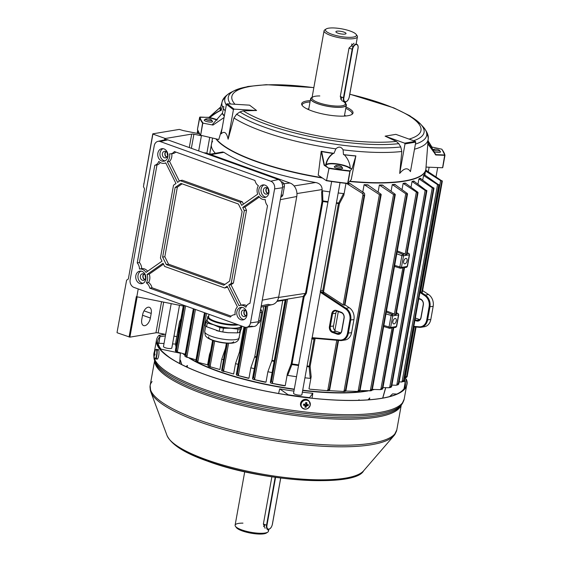 <?xml version="1.0" encoding="UTF-8"?>
<svg xmlns="http://www.w3.org/2000/svg" width="562" height="562" viewBox="0 0 562 562"><rect width="100%" height="100%" fill="white"/><g stroke="black" fill="none" stroke-linecap="round" stroke-linejoin="round"><path stroke-width="0.84" d="M344.007 32.125A5.142 1.264 10.2 0 0 338.795 31.107A5.142 1.264 10.2 0 0 335.893 31.718A5.142 1.264 10.2 0 0 337.91 33.144A5.142 1.264 10.2 0 0 343.122 34.156A5.142 1.264 10.2 0 0 346.023 33.544A5.142 1.264 10.2 0 0 344.007 32.125M312.086 97.367A18.16 4.454 10.2 0 0 310.617 98.729A18.16 4.454 10.2 0 0 317.734 103.738A18.16 4.454 10.2 0 0 336.125 107.321A18.16 4.454 10.2 0 0 346.361 105.157A18.16 4.454 10.2 0 0 345.454 103.373M331.636 34.191A15.736 3.857 10.2 0 0 349.311 37.345A15.736 3.857 10.2 0 0 356.118 34.366A15.736 3.857 10.2 0 0 350.281 31.079A15.736 3.857 10.2 0 0 326.143 28.978A15.736 3.857 10.2 0 0 331.636 34.191M325.637 29.442A16.951 4.159 10.2 0 0 324.801 29.849A16.951 4.159 10.2 0 0 324.07 30.784A16.951 4.159 10.2 0 0 330.716 35.462A16.951 4.159 10.2 0 0 347.878 38.806A16.951 4.159 10.2 0 0 357.432 36.79A16.951 4.159 10.2 0 0 357.074 35.659A16.951 4.159 10.2 0 0 356.427 34.984M354.018 43.239L349.009 48.1L340.277 96.615L342.019 100.879M436.906 152.33A4.236 1.04 10.2 0 0 440.489 151.937A4.236 1.04 -169.8 0 1 438.234 152.45A4.236 1.04 -169.8 0 1 434.047 151.691A4.236 1.04 10.2 0 0 436.906 152.33M208.98 122.003A4.236 1.04 10.2 0 0 212.562 121.61A4.236 1.04 -169.8 0 1 210.174 122.116A4.236 1.04 -169.8 0 1 205.882 121.28A4.236 1.04 -169.8 0 1 204.224 120.106A4.236 1.04 10.2 0 0 208.98 122.003M326.824 180.557A124.701 30.573 10.2 0 0 337.319 182.074A124.701 30.573 10.2 0 0 347.695 183.338L347.892 183.577A124.399 30.496 -169.8 0 1 337.228 182.278A124.399 30.496 -169.8 0 1 326.431 180.718L318.218 175.182L321.197 151.283A105.199 25.796 10.2 0 0 333.976 153.335L335.858 148.867C338.675 146.246 341.085 146.57 343.094 149.829L343.473 154.599A105.199 25.796 10.2 0 0 355.865 155.899L352.023 168.656L349.873 171.206A124.701 30.573 -169.8 0 1 339.504 169.942A124.701 30.573 -169.8 0 1 329.002 168.431L326.494 180.732L329.044 168.066A124.399 30.496 10.2 0 0 350.175 170.869M324.302 164.968L324.253 165.326L324.302 164.968A115.013 28.198 10.2 0 0 326.044 165.256L326.072 164.806L325.714 165.073C326.571 160.282 328.939 156.391 332.83 153.405L333.421 153.328C329.43 156.208 326.986 160.037 326.072 164.806A12.715 3.119 -169.8 0 1 336.771 163.816A12.715 3.119 -169.8 0 1 350.252 168.115L349.993 168.445A115.013 28.198 10.2 0 0 352.023 168.656M339.055 168.677A4.236 1.04 10.2 0 0 342.644 168.284A4.236 1.04 -169.8 0 1 341.808 168.726A4.236 1.04 -169.8 0 1 337.06 168.284A4.236 1.04 -169.8 0 1 334.299 166.781A4.236 1.04 10.2 0 0 339.055 168.677M346.023 107.04A26.091 6.4 -169.8 0 1 352.578 113.84A26.091 6.4 -169.8 0 1 330.934 115.386A26.091 6.4 -169.8 0 1 301.766 104.694A26.091 6.4 -169.8 0 1 310.273 100.612M352.051 114.304A25.423 6.231 10.2 0 0 352.156 113.953A25.423 6.231 10.2 0 0 345.785 108.375M256.588 110.503L243.206 110.847L239.897 111.95L236.637 114.212L233.954 117.992L228.123 139.186C226.669 132.534 224.329 130.756 221.119 133.84L226.43 104.328L227.083 103.78L234.087 109.126L256.588 110.503L249.584 105.164L227.083 103.78M345.925 115.969A25.423 6.231 10.2 0 0 344.534 115.308M216.265 138.962A107.749 26.421 10.2 0 0 321.836 177.627M221.049 110.672A12.715 3.119 10.2 0 0 220.704 110.475C217.522 111.929 213.876 114.325 209.767 117.648L209.205 117.662C213.384 114.346 217.122 111.922 220.409 110.384A105.726 25.922 -169.8 0 1 220.086 107.504L220.634 107.377A105.199 25.796 10.2 0 0 221.049 110.672L222.426 106.534L223.859 106.689L222.39 113.299A105.199 25.796 10.2 0 0 224.371 115.779M199.903 117.058L197.452 129.429A124.701 30.573 10.2 0 0 200.402 135.203L218.773 139.502L222.095 128.431M415.395 141.371L415.768 142.116L410.457 171.628C407.752 167.364 404.169 167.961 399.701 173.426L401.809 151.494L400.783 146.97L398.774 143.661L396.336 141.406L385.103 136.152L404.64 143.162L415.395 141.371L395.859 134.36L385.103 136.152M428.04 141.174A105.726 25.922 -169.8 0 1 428.328 143.942L435.578 154.529L427.822 143.879L426.031 167.083L442.575 167.764L444.725 154.986L442.786 167.455M427.822 143.879A105.199 25.796 10.2 0 0 427.851 143.619A105.199 25.796 10.2 0 0 427.612 141.252M350.147 170.918L347.871 183.577L351.229 179.58L355.865 155.899M349.824 181.252A107.749 26.421 10.2 0 0 425.891 168.895L426.319 163.359M415.409 144.111A102.558 25.142 10.2 0 0 423.144 126.879C427.106 131.649 428.792 135.695 428.202 139.032A104.736 25.676 -169.8 0 0 427.654 135.702L426.691 133.215M427.998 143.886L428.118 143.886A105.494 25.866 10.2 0 0 427.998 141.694M428.068 140.746L432.241 147.588A12.406 3.042 10.2 0 0 431.623 147.546M435.044 153.819L428.005 141.069M224.308 116.109A105.635 25.901 10.2 0 1 222.123 113.475A12.715 3.119 10.2 0 0 222.39 113.299M222.123 113.475L212.471 124.455A115.013 28.198 10.2 0 0 212.998 125.059L202.587 123.071A124.701 30.573 -169.8 0 1 199.636 117.296L197.452 129.429M212.836 124.272L212.471 124.455A12.406 3.042 10.2 0 0 212.548 124.462M224.055 117.535L212.998 125.059M220.409 110.384L220.697 110.475A105.494 25.866 10.2 0 1 220.339 107.37L209.155 117.332A114.929 28.177 10.2 0 0 209.205 117.662L209.682 118.006L209.767 117.648A12.715 3.119 -169.8 0 1 217.283 119.818M431.869 147.019L441.83 149.19M435.452 154.768L435.859 154.986L435.578 154.529A114.929 28.177 10.2 0 0 435.543 154.178L427.984 141.034M355.774 156.004A105.635 25.901 10.2 0 1 344.351 154.817A12.715 3.119 10.2 0 0 343.473 154.599M324.063 164.975L321.197 151.283M321.281 151.34L321.359 151.389A105.494 25.866 10.2 0 0 333.428 153.328L333.421 153.328M333.976 153.335A12.715 3.119 10.2 0 0 333.428 153.328M344.351 154.817C347.913 158.737 349.88 163.17 350.252 168.115M332.83 153.405A105.726 25.922 -169.8 0 1 321.654 151.6L324.365 164.856M310.034 101.947A25.423 6.231 10.2 0 0 302.117 104.954A25.423 6.231 10.2 0 0 302.089 105.312M308.791 108.873A25.423 6.231 10.2 0 0 307.252 109.014M435.023 154.051L435.754 154.318L435.03 154.037M208.959 117.732A115.154 28.233 -169.8 0 1 208.931 117.437L220.128 107.461M203.001 122.909A124.399 30.496 10.2 0 1 199.988 117.058L208.853 117.437M202.587 123.071L200.592 135.561L202.875 122.902M399.701 173.426L405.012 143.914L404.64 143.162M415.768 142.116L405.012 143.914M234.087 109.126L233.434 109.667L226.43 104.328M228.123 139.186L233.434 109.667M331.65 181.512L293.561 393.203A4.236 1.04 10.2 0 0 293.596 393.4A4.236 1.04 10.2 0 0 297.93 395.037A4.236 1.04 10.2 0 0 301.899 394.7A4.236 1.04 10.2 0 0 301.864 394.503M171.199 303.635L163.479 346.529A4.236 1.04 10.2 0 0 163.521 346.726A4.236 1.04 10.2 0 0 167.855 348.363A4.236 1.04 10.2 0 0 171.824 348.026A4.236 1.04 10.2 0 0 171.789 347.829M405.42 381.879L404.219 388.574L405.188 381.647A125.607 30.798 10.2 0 0 404.331 379.125M176.025 346.902A107.574 26.372 -169.8 0 1 175.66 344.07L172.562 343.923M176.278 345.482A107.749 26.421 -169.8 0 1 175.794 342.279A107.749 26.421 -169.8 0 1 175.906 341.485M179.657 363.502L180.346 353.238A107.574 26.372 -169.8 0 1 180.016 352.908M179.784 363.565L180.402 360.144L181.779 364.59M185.959 366.635L187.406 365.49L187.251 367.232M293.94 391.11A107.574 26.372 -169.8 0 1 279.7 388.883L278.597 393.519M312.022 398.226L312.837 393.295A107.574 26.372 -169.8 0 1 302.356 392.199M358.823 400.32L358.985 399.73L359.357 400.306M368.054 399.849L369.74 397.938L369.417 399.744M385.637 387.654L382.68 398.072M374.447 389.473A107.749 26.421 -169.8 0 1 372.227 390.049M368.37 390.864A107.749 26.421 -169.8 0 1 302.658 390.506M294.242 389.424A107.749 26.421 -169.8 0 1 188.881 357.91M184.989 355.275A107.749 26.421 -169.8 0 1 182.889 353.638M160.599 349.69L160.662 349.332A125.916 30.868 -169.8 0 1 157.711 343.565L158.041 343.234A125.607 30.798 10.2 0 0 161.076 349.164L180.346 353.238M164.027 343.522L158.041 343.234M161.076 349.164L160.809 349.95M288.439 395.177L288.151 394.763A125.607 30.798 10.2 0 0 309.599 397.615L312.837 393.295M279.7 388.883L288.151 394.763M389.684 396.519L392.627 393.864L396.758 394.06M403.094 381.549L405.188 381.647M358.985 399.73L358.879 400.32M187.406 365.49L187.104 367.162M165.404 335.858L160.072 336.75A1.208 0.969 -99.5 0 0 159.327 335.254L158.976 335.338A127.124 31.17 10.2 0 0 158.891 335.423A127.124 31.17 10.2 0 0 156.503 339.933A127.124 31.17 10.2 0 0 206.331 375.016A127.124 31.17 10.2 0 0 335.057 400.074A127.124 31.17 10.2 0 0 406.733 384.956A127.124 31.17 10.2 0 0 405.054 377.938M158.695 343.263L159.854 336.835A1.208 1.159 -137 0 0 158.891 335.423A2.424 0.597 10.2 0 1 159.327 335.254L165.031 334.299M304.653 405.083L304.864 405.539A1.222 1.145 143.5 0 1 304.843 405.483A7.847 1.925 10.2 0 1 303.473 405.244A7.784 1.56 -76.8 0 1 303.691 404.057A7.847 1.925 -169.8 0 0 305.054 404.289A1.222 1.145 143.5 0 1 305.538 403.93A7.847 1.911 96.6 0 0 305.707 402.554A7.784 1.553 3.6 0 1 306.318 402.624A7.784 1.553 3.6 0 1 306.908 402.694L306.142 403.53L306.74 404.071A1.222 1.145 143.5 0 1 307.084 404.521A7.847 1.925 -169.8 0 0 308.32 404.591A7.784 4.953 88.1 0 1 308.102 405.778L306.079 404.928A1.033 0.969 143.5 0 0 305.63 403.263M304.864 409.052A4.665 4.377 143.5 0 0 310.161 405.118A4.665 4.377 143.5 0 0 306.466 400.151A4.665 4.377 143.5 0 0 301.169 404.085A4.665 4.377 143.5 0 0 304.864 409.052M309.283 401.373A4.84 4.545 143.5 0 0 300.544 403.453A4.84 4.545 143.5 0 0 301.52 407.12M306.142 403.53L306.74 404.071A7.847 1.911 -83.4 0 0 306.908 402.694M304.864 405.539A1.222 1.145 143.5 0 0 305.18 405.933A7.847 1.911 96.6 0 1 304.885 407.141A7.784 4.967 -161.4 0 0 305.489 407.225A7.784 4.967 -161.4 0 0 306.086 407.281A7.847 1.911 -83.4 0 0 306.381 406.073A1.222 1.145 143.5 0 0 306.866 405.715A7.847 1.925 10.2 0 0 308.102 405.778M306.381 406.073L305.854 405.09L306.086 407.281M304.393 404.183A1.033 0.969 143.5 0 0 304.499 404.745L304.843 405.483L304.499 404.745A1.033 0.969 143.5 0 0 304.653 404.956L305.18 405.933M306.206 403.172L305.651 403.109M306.438 404.97L306.606 404.043M304.653 404.956A1.033 0.969 143.5 0 0 306.079 404.928L306.866 405.715M304.857 405.335L305.791 405.448M304.499 404.745L303.473 405.244M307.084 404.521L306.297 403.734M304.239 404.162L304.147 404.703M405.897 378.879A4.665 1.138 96.6 0 1 406.193 379.062A4.665 1.138 96.6 0 1 406.277 379.202L406.277 379.202A4.665 1.138 96.6 0 1 406.642 381.703M406.916 381.338A7.784 2.557 -17 0 1 407.021 381.521A7.847 7.362 -36.5 0 1 407.085 382.848L407.099 383.368A7.847 1.925 -169.8 0 1 407.12 383.572A7.847 1.925 -169.8 0 1 407.078 383.713A7.784 7.383 -129.1 0 1 406.867 384.907A7.847 1.925 10.2 0 0 406.888 384.837A7.847 1.925 10.2 0 0 406.881 384.563M154.557 358.113A4.665 1.138 -83.4 0 0 154.669 358.387A4.665 1.138 -83.4 0 0 154.754 358.528A4.665 1.138 -83.4 0 0 156.517 355.374A4.665 1.138 -83.4 0 0 156.355 349.62A4.665 1.138 -83.4 0 0 155.667 349.676A4.665 1.138 -83.4 0 0 154.866 351.559M153.826 354.018A7.847 1.925 10.2 0 0 153.847 354.222L153.862 354.741A7.847 7.362 143.5 0 0 153.925 356.069A7.784 2.557 163 0 0 154.03 356.252A7.784 2.557 163 0 0 154.185 356.413A7.847 7.362 -36.5 0 1 154.121 355.093L154.283 354.805A7.847 1.925 10.2 0 0 154.852 355.212A7.784 5.683 115.9 0 1 155.07 354.025A7.847 1.925 -169.8 0 1 154.494 353.61L154.48 353.084A7.847 7.362 -36.5 0 1 155.007 351.833A7.784 0.857 36 0 1 154.859 351.643A7.784 0.857 36 0 1 154.754 351.482A7.847 7.362 143.5 0 0 154.227 352.739L154.065 353.027A7.847 1.925 -169.8 0 1 154.058 352.753A7.847 1.925 -169.8 0 1 154.079 352.683A7.784 7.383 50.9 0 0 153.869 353.877A7.847 1.925 10.2 0 0 153.826 354.018A7.868 7.868 0 0 0 154.669 358.387L155.344 358.921A4.84 1.18 -83.4 0 0 156.889 355.458A4.84 1.18 -83.4 0 0 156.447 349.304A4.84 1.18 -83.4 0 0 156.11 349.445M156.44 357.299A4.84 1.18 -83.4 0 0 157.142 359.132A4.84 1.18 -83.4 0 0 158.695 355.669A4.84 1.18 -83.4 0 0 158.252 349.508A4.84 1.18 -83.4 0 0 157.149 351.131M154.915 354.777L153.862 354.741M154.227 352.739L154.578 352.81M153.847 354.222L154.993 354.376M153.869 353.877L155.035 354.151M154.48 353.084L154.065 353.027M154.901 354.861L154.283 354.805M434.735 150.328A3.028 0.745 10.2 0 0 438.135 150.939A3.028 0.745 10.2 0 0 439.442 150.363A3.028 0.745 10.2 0 0 438.318 149.731A3.028 0.745 10.2 0 0 433.681 149.33A3.028 0.745 10.2 0 0 434.735 150.328M439.062 150.855A4.236 1.04 -169.8 0 1 440.404 151.656A4.236 1.04 -169.8 0 1 440.489 151.937L440.489 151.937M433.035 149.984A4.236 1.04 -169.8 0 1 433.864 149.921M395.929 394.426L395.999 394.025M210.392 119.404A3.028 0.745 10.2 0 0 205.748 118.996A3.028 0.745 10.2 0 0 206.809 120.001A3.028 0.745 10.2 0 0 210.209 120.605A3.028 0.745 10.2 0 0 211.516 120.036A3.028 0.745 10.2 0 0 210.392 119.404M204.224 120.106L204.224 120.106A4.236 1.04 -169.8 0 1 204.406 119.875A4.236 1.04 -169.8 0 1 205.938 119.594M211.136 120.528A4.236 1.04 -169.8 0 1 212.471 121.329A4.236 1.04 -169.8 0 1 212.562 121.61M336.294 165.523A3.028 0.745 10.2 0 0 335.83 165.671A3.028 0.745 10.2 0 0 337.319 166.816A3.028 0.745 10.2 0 0 341.064 167.23A3.028 0.745 10.2 0 0 341.591 166.71A3.028 0.745 10.2 0 0 339.322 165.748A3.028 0.745 10.2 0 0 336.294 165.523M334.299 166.781L334.299 166.781A4.236 1.04 -169.8 0 1 334.481 166.549A4.236 1.04 -169.8 0 1 335.135 166.338M341.218 167.202A4.236 1.04 -169.8 0 1 342.553 167.996A4.236 1.04 -169.8 0 1 342.644 168.284M266.901 532.558A15.736 3.857 -169.8 0 1 266.395 533.022A15.736 3.857 -169.8 0 1 242.264 530.921A15.736 3.857 -169.8 0 1 236.419 527.634A15.736 3.857 -169.8 0 1 236.11 527.016M266.824 528.912A16.951 4.159 -169.8 0 1 268.474 531.216A16.951 4.159 -169.8 0 1 267.744 532.151A16.951 4.159 -169.8 0 1 241.751 529.889A16.951 4.159 -169.8 0 1 235.464 526.341A16.951 4.159 -169.8 0 1 235.106 525.21A16.951 4.159 -169.8 0 1 242.967 523.145M271.868 476.843L263.374 524.037L265.116 528.301M396.252 320.909A2.845 1.56 109.7 0 0 395.529 318.513A2.845 1.56 109.7 0 0 392.88 321.471A2.845 1.56 109.7 0 0 393.604 323.867A2.845 1.56 109.7 0 0 396.252 320.909M407.064 260.838A2.845 1.56 109.7 0 0 406.333 258.443A2.845 1.56 109.7 0 0 403.692 261.4A2.845 1.56 109.7 0 0 404.415 263.796A2.845 1.56 109.7 0 0 407.064 260.838M208.558 366.368L208.123 366.017L208.628 364.576L209.148 364.759L210.546 367.077L208.558 366.368L208.045 365.588L212.591 340.354M425.778 169.689A107.749 26.421 -169.8 0 1 425.757 169.829A107.749 26.421 -169.8 0 1 349.599 181.526M322.419 178.013A107.749 26.421 -169.8 0 1 255.893 161.413A107.749 26.421 -169.8 0 1 215.941 138.891M373.948 389.459A107.447 26.344 -169.8 0 1 372.276 389.895M367.773 390.843A107.447 26.344 -169.8 0 1 302.672 390.428M294.256 389.347A107.447 26.344 -169.8 0 1 218.295 371.334A107.447 26.344 -169.8 0 1 189.331 358.036M189.823 358.17A107.749 26.421 10.2 0 0 218.168 371.082A107.749 26.421 10.2 0 0 294.291 389.136M302.707 390.218A107.749 26.421 10.2 0 0 367.042 390.822M372.304 389.754A107.749 26.421 10.2 0 0 373.526 389.445M315.156 338.415L310.119 366.41L311.165 376.765L308.995 388.855L309.936 389.185A108.663 26.639 10.2 0 0 313.238 389.501A108.663 26.639 10.2 0 0 313.807 389.557M311.165 376.765L310.294 378.395L309.1 366.824L314.046 339.019L311.91 339.083M221.386 152.78L222.622 152L223.95 152.323A107.749 26.421 10.2 0 0 254.909 166.9A107.749 26.421 10.2 0 0 315.612 182.517C319.778 183.289 321.956 185.636 322.145 189.563L321.64 192.387L322.525 190.806L322.883 201.498L306.374 293.231L304.126 296.813L291.917 364.541L287.688 375.388A107.749 26.421 10.2 0 0 296.525 376.716M304.941 377.797A107.749 26.421 10.2 0 0 310.294 378.395M287.688 375.388L287.407 373.604L285.229 385.694L270.905 383.136L270.35 382.315L285.145 300.094M282.777 300.466L272.001 360.333L267.877 371.742A107.749 26.421 10.2 0 0 272.099 372.599M267.877 371.742L266.009 382.139L253.055 379.329L252.528 378.521L265.552 306.135M263.782 306.536L254.804 356.441L250.828 367.822A107.749 26.421 10.2 0 0 254.298 368.679M250.828 367.822L248.959 378.219L236.848 375.247L236.328 374.454L244.835 327.168M243.978 326.873L239.412 352.248L235.52 363.614A107.749 26.421 10.2 0 0 238.14 364.387M235.52 363.614L233.652 374.011L221.611 370.562L226.388 343.185M225.453 348.391L221.758 359.146A107.749 26.421 10.2 0 0 223.409 359.722M221.758 359.146L219.89 369.543L210.062 366.712L214.684 341.057M322.525 190.806A107.749 26.421 10.2 0 0 329.782 191.881M338.198 192.97A107.749 26.421 10.2 0 0 343.551 193.567L343.818 195.316L339.385 203.746L323.501 292.001L343.157 304.878L344.738 305.166L364.415 195.836L364.014 195.99L362.364 193.398L363.909 192.815L350.077 183.626A107.749 26.421 10.2 0 1 348.011 183.43M345.967 183.374L343.818 195.316M362.792 192.042L364.12 184.645A107.749 26.421 10.2 0 0 367.625 184.807L380.917 194.094L380.614 194.859L379.399 194.585L364.12 184.645M378.093 192.056L379.357 185.024A107.749 26.421 10.2 0 0 382.279 184.989L395.009 194.101L394.721 194.824L393.519 194.508L379.357 185.024M391.082 191.199L392.276 184.568A107.749 26.421 -169.8 0 0 394.728 184.378L407.246 193.433L406.965 194.115L405.764 193.764L392.276 184.568M402.034 189.556L403.144 183.374A107.749 26.421 -169.8 0 0 405.181 183.036L417.756 192.155L417.482 192.787L403.144 183.374M411.033 187.139L412.044 181.484A107.749 26.421 -169.8 0 0 413.667 180.992L426.713 190.813L425.139 190.448L412.044 181.484M418.009 183.936L418.922 178.871A107.749 26.421 -169.8 0 0 420.109 178.217L433.829 188.291L432.269 187.877L418.922 178.871M422.764 179.868L423.558 175.463A107.749 26.421 10.2 0 0 424.233 174.606L439.077 185.095L437.531 184.638L423.558 175.463M424.802 174.817L425.483 171.031A107.749 26.421 10.2 0 0 425.49 170.827M425.153 171.635L424.591 174.74M206.563 313.448L197.824 362.026L198.302 362.399L195.892 361.247L196.398 359.842L198.302 362.399L207.61 364.829L209.486 354.432A107.749 26.421 10.2 0 0 210.019 354.657M164.54 139.875L164.814 138.343L152.899 134.065L143.436 186.626L152.78 133.833L179.306 129.4L182.488 130.356A2.424 0.597 -169.8 0 0 183.633 130.665L199.292 133.791M117.029 332.528L126.605 280.199L117.029 332.528M143.436 186.626L144.56 188.874L128.347 278.977L126.605 280.199M137.149 296.841L129.899 337.144L117.149 332.76M129.063 337.038L136.334 296.603L136.812 296.771L138.224 288.931M386.473 310.99L394.166 314.01L395.423 315.408L392.712 315.893L390.632 327.449L393.33 327.035L391.897 327.99L390.246 328.187M372.36 389.41L380.024 389.628L382.392 387.815L382.778 387.752L382.813 388.475L382.301 389.192L380.024 389.628L380.839 389.438L392.044 327.976L389.902 328.334A1.208 0.969 80.5 0 1 389.522 328.306A1.25 0.688 -70.3 0 1 389.333 328.299A1.25 0.688 -70.3 0 1 389.002 327.239L391.075 315.682A1.25 0.688 -70.3 0 1 392.03 314.369L394.166 314.01M397.278 250.926L404.97 253.94L406.228 255.338L403.523 255.822L401.444 267.379L404.134 266.964L402.701 267.919L401.05 268.116M382.301 389.192L381.521 389.382M401.465 267.414A1.208 0.969 80.5 0 1 400.706 268.264L402.856 267.905L394.391 314.137M417.756 192.155L406.614 255.267L409.305 254.86L407.232 266.409L404.521 266.901L404.162 267.674L395.81 315.338L398.5 314.931L396.421 326.48L393.716 326.972L393.358 327.744L382.778 387.752M395.81 315.338L396.027 314.109M406.614 255.267L406.839 254.038M418.852 298.422L420.362 298.97A4.84 3.871 80.5 0 1 423.348 304.955L421.057 317.663A4.84 3.871 80.5 0 1 416.414 320.916L414.904 320.375M413.829 326.346L419.14 326.803A9.687 7.749 -99.5 0 0 426.741 319.918L429.101 306.803A9.687 7.749 -99.5 0 0 424.746 295.64L419.926 292.458M420.067 291.65L425.315 295.05A10.292 8.226 80.5 0 1 429.937 306.915L427.577 320.031A10.292 8.226 80.5 0 1 421.17 327.274A10.292 8.226 80.5 0 1 419.505 327.344L413.744 326.817M414.306 326.88L405.125 377.896L404.24 378.086L405.125 377.896L406.712 376.126L407.106 375.978L407.148 376.645L416.077 327.049M425.715 170.047L442.168 181.126L440.622 180.627L425.539 171.052M415.915 327.035L407.106 375.978L406.642 377.32L405.581 377.58M406.642 377.32L405.785 377.502M442.02 180.711L422.174 292.233L422.048 291.706L422.174 292.233L420.727 292.029M363.909 192.815L364.598 193.567L364.415 195.836M346.606 183.444L362.364 193.398M189.282 147.56L191.705 134.1L165.65 138.456L165.425 139.671M191.705 134.1A2.424 0.597 -169.8 0 1 193.904 134.234L191.368 148.312M212.584 141.336A107.749 26.421 10.2 0 0 211.776 142.839L210.954 146.984M210.04 154.241L209.907 152.794L212.541 138.161M209.907 152.794L211.319 145.425A107.749 26.421 10.2 0 0 211.347 145.895A107.749 26.421 10.2 0 0 215.387 153.293M211.41 146.359L211.347 145.895M176.777 336.645L175.934 341.338A107.749 26.421 10.2 0 0 176.335 345.194M183.479 353.793A107.749 26.421 10.2 0 0 185.038 354.98M179.587 327.112L178.063 330.252A107.749 26.421 10.2 0 0 178.568 332.774M178.063 330.252L179.496 321.822L176.826 336.652L173.974 336.083M179.018 324.457L178.885 325.236M248.369 378.303A108.663 26.639 10.2 0 1 245.039 377.446L237.958 375.542M238.906 375.802L236.398 374.889L236.925 373.386L237.445 373.526L238.864 375.788M222.053 370.913L221.611 370.562L222.123 369.094L222.643 369.255L224.048 371.545L223.571 371.18L228.586 343.27M252.591 378.964L253.125 377.425L253.652 377.545L255.092 379.793M175.899 351.376L175.435 351.018L175.927 349.662L177.838 352.346L175.358 350.604L183.528 305.187M185.411 356.61L184.961 356.259L185.46 354.875L185.966 355.1L187.364 357.488L185.411 356.61L184.884 355.837L193.363 308.714M195.45 309.458L186.872 357.116L196.286 359.954M210.687 350.948L209.486 354.432M196.335 361.598L195.822 360.825L204.477 312.704M287.407 373.604L291.179 363.895L303.318 296.441L287.533 299.096L285.299 300.059L270.617 381.682M270.42 382.771L270.954 381.191L271.474 381.282L272.942 383.509M285.566 299.982L270.954 381.191M265.369 382.23A108.663 26.639 10.2 0 1 261.597 381.429L253.055 379.329M185.608 305.932L177.332 351.96L185.179 354.222M284.512 385.799A108.663 26.639 10.2 0 1 280.354 385.096L270.905 383.136M391.911 385.103L395.957 385.244L396.793 385.047L398.353 383.361L398.746 383.256L398.788 383.951L434.004 188.186M395.957 385.244L396.793 385.047L432.269 187.877M433.695 187.792L398.746 383.256L398.275 384.64L396.898 384.984M398.275 384.64L397.474 384.829M382.975 387.576L388.855 387.752L391.623 385.82L391.152 387.232L389.628 387.583M388.855 387.752L389.67 387.555L425.139 190.448M391.152 387.232L390.358 387.415M426.586 190.286L391.623 385.82M399.139 381.963L402.041 381.865L404.008 380.01L403.544 381.373L402.315 381.689M403.544 381.373L402.715 381.556M401.177 382.062L402.041 381.865L437.531 184.638M438.943 184.638L404.05 380.692L439.259 185.01M329.051 390.632L344.689 391.517L343.15 391.51L345.918 389.775L345.426 391.321L344.604 391.51M334.903 330.512L338.303 311.615M380.917 194.094L345.918 389.775M345.749 391.04L358.886 391.461M357.27 391.545L360.024 389.768L359.532 391.271L357.27 391.545M359.532 391.271L358.732 391.461M395.009 194.101L360.024 389.768M371.777 390.548L369.515 390.899L371.882 389.115L372.29 389.817L370.99 390.738M360.038 390.59L370.33 390.709L405.764 193.764M407.246 193.433L372.262 389.073M328.292 390.773L326.887 390.688L329.655 389.002L329.149 390.583L328.292 390.773L309.936 389.185M197.669 130.363L197.276 133.391M403.874 183.633A108.663 26.639 10.2 0 0 405.876 183.296M419.681 179.13A108.663 26.639 10.2 0 0 420.854 178.491M412.782 181.737A108.663 26.639 10.2 0 0 414.384 181.259M424.359 175.737A108.663 26.639 10.2 0 0 425.034 174.901M364.956 184.933A108.663 26.639 10.2 0 0 368.391 185.088M380.13 185.291A108.663 26.639 10.2 0 0 383.003 185.256M393.021 184.828A108.663 26.639 10.2 0 0 395.43 184.638M426.368 171.34A108.663 26.639 10.2 0 0 426.368 170.293M346.93 183.556A108.663 26.639 10.2 0 0 350.927 183.943M320.698 290.245L322.721 290.786L338.422 203.535L343.551 193.567M185.017 355.107A107.447 26.344 -169.8 0 1 183.254 353.737M303.185 296.441L305.517 293.195L322.019 201.47L321.64 192.387M165.657 334.425L158.147 332.929A2.424 0.597 10.2 0 0 155.955 332.795L129.899 337.144M151.206 313.42L150.37 318.036A7.264 3.983 -70.3 0 1 143.619 325.595A7.264 3.983 -70.3 0 1 141.772 319.476L142.6 314.853A7.264 3.983 -70.3 0 1 149.351 307.302A7.264 3.983 -70.3 0 1 151.206 313.42L144.041 310.849M181.069 318.879A2.424 0.618 25.8 0 0 180.95 318.816L183.247 306.044M183.374 306.065L136.812 296.771M164.814 138.343L165.65 138.456M200.613 135.575L193.904 134.234M336.371 310.491L341.134 312.205A4.84 3.871 80.5 0 1 344.12 318.19L341.829 330.899A4.84 3.871 80.5 0 1 337.186 334.151L332.423 332.444A4.84 3.871 80.5 0 1 329.437 326.452L331.728 313.744A4.84 3.871 80.5 0 1 336.371 310.491L336.624 311.011A4.236 3.386 -99.5 0 0 335.198 310.87A4.236 3.386 -99.5 0 0 332.563 313.856L330.273 326.564A4.236 3.386 -99.5 0 0 332.88 331.805L337.65 333.512A4.236 3.386 -99.5 0 0 339.076 333.652A4.236 3.386 -99.5 0 0 341.71 330.667L344 317.959A4.236 3.386 -99.5 0 0 341.387 312.718L336.624 311.011M312.163 337.657L339.912 340.031A9.687 7.749 -99.5 0 0 347.513 333.154L349.873 320.038A9.687 7.749 -99.5 0 0 345.525 308.868L320.333 292.254M343.522 340.038A10.292 8.226 -99.5 0 0 345.166 339.968A10.292 8.226 -99.5 0 0 351.573 332.725L353.934 319.609A10.292 8.226 -99.5 0 0 349.311 307.744L344.956 304.871M320.192 291.109L346.087 308.285A10.292 8.226 80.5 0 1 350.709 320.15L348.349 333.266A10.292 8.226 80.5 0 1 341.942 340.509A10.292 8.226 80.5 0 1 340.277 340.572L312.69 338.198M340.593 332.873L336.111 331.264A4.236 3.386 80.5 0 1 333.498 326.023L335.788 313.315A4.236 3.386 80.5 0 1 336.912 311.109M339.483 203.465A1.208 0.499 28.2 0 0 338.584 202.966A104.806 25.697 10.2 0 1 336.441 202.72M323.501 292.001L322.721 290.786M315.184 338.233L314.046 339.019M312.332 337.664L312.697 338.205L311.692 338.345M310.105 366.726L309.1 366.824A104.806 25.697 -169.8 0 1 306.964 366.586M328.025 201.646A104.806 25.697 10.2 0 1 322.96 200.915A1.208 0.604 -2.8 0 0 322.04 201.175M304.126 296.813L303.318 296.441M298.541 365.511A104.806 25.697 -169.8 0 1 291.917 364.541L291.095 364.197M422.75 326.803A10.292 8.226 -99.5 0 0 424.394 326.74A10.292 8.226 -99.5 0 0 430.801 319.497L433.162 306.374A10.292 8.226 -99.5 0 0 428.539 294.509L422.631 290.617M415.037 319.616L416.878 320.277A4.236 3.386 -99.5 0 0 418.304 320.417A4.236 3.386 -99.5 0 0 420.938 317.432L423.228 304.723A4.236 3.386 -99.5 0 0 420.615 299.483L418.781 298.822M415.339 318.029A4.236 3.386 80.5 0 1 415.325 318.022L419.814 319.637M320.488 292.359L321.05 291.776L324.07 292.563M281.063 181.596L281.948 181.912A3.899 3.119 80.5 0 1 283.922 183.788A3.899 3.119 80.5 0 1 284.351 186.746L282.869 194.986A2.276 1.819 80.5 0 1 282.068 196.335L280.768 197.248M261.232 305.876L268.243 304.33A10.896 8.711 -99.5 0 0 272.303 304.604A10.896 8.711 -99.5 0 0 278.689 297.01L296.764 196.503A10.896 8.711 -99.5 0 0 290.055 183.029L207.132 153.285A10.896 8.711 -99.5 0 0 204.048 152.857M260.677 308.952L261.513 310.624A2.276 1.819 80.5 0 1 261.759 312.346L260.276 320.593A3.899 3.119 80.5 0 1 258.899 322.904A3.899 3.119 80.5 0 1 257.986 323.312A3.899 3.119 80.5 0 1 257.902 323.333L257.986 323.312M281.948 181.912L281.33 181.983M265.271 199.566A8.472 6.779 80.5 0 1 265.138 199.58A8.472 6.779 80.5 0 1 262.447 199.285A8.472 6.779 80.5 0 1 258.731 196.229L242.728 207.434L244.308 210.61L231.221 283.388L228.755 285.117L239.026 305.749A8.472 6.779 80.5 0 1 240.325 305.321A8.472 6.779 80.5 0 1 243.332 305.566A8.472 6.779 80.5 0 1 245.903 307.231A7.868 6.294 80.5 0 1 249.95 303.347L267.512 205.706A7.868 6.294 80.5 0 1 265.271 199.566L265.138 199.58M241.407 305.222A8.535 6.828 80.5 0 1 242.461 304.899A8.535 6.828 80.5 0 1 245.489 305.145A8.535 6.828 80.5 0 1 246.69 305.721M235.183 314.741A8.472 6.779 80.5 0 1 235.204 311.257A8.472 6.779 80.5 0 1 237.417 306.88L227.139 286.248L224.681 287.976L164.631 266.43L163.05 263.255L147.047 274.467A8.472 6.779 80.5 0 1 147.511 279.799A8.472 6.779 80.5 0 1 146.352 282.876A7.868 6.294 80.5 0 1 149.801 288.166L230.364 317.066A7.868 6.294 80.5 0 1 233.757 314.818A7.868 6.294 80.5 0 1 235.183 314.741M163.5 264.161L149.26 274.137A8.535 6.828 80.5 0 1 149.71 279.462A8.535 6.828 80.5 0 1 148.579 282.496A7.931 6.344 80.5 0 1 151.993 287.758L231.165 316.16M149.26 274.137L147.047 274.467M139.467 269.043A8.472 6.779 80.5 0 1 142.291 269.324A8.472 6.779 80.5 0 1 146.008 272.38L162.011 261.175L160.43 257.993L173.518 185.221L175.983 183.493L165.713 162.861A8.472 6.779 80.5 0 1 164.104 163.338A8.472 6.779 80.5 0 1 161.413 163.043A8.472 6.779 80.5 0 1 158.835 161.378A7.868 6.294 80.5 0 1 154.789 165.263L137.226 262.904A7.868 6.294 80.5 0 1 139.467 269.043L141.666 268.615A8.535 6.828 80.5 0 1 144.455 268.903A8.535 6.828 80.5 0 1 147.644 271.235M164.104 163.338L165.832 163.099A8.535 6.828 80.5 0 1 165.165 163.078M169.555 153.869A8.472 6.779 80.5 0 1 169.534 157.346A8.472 6.779 80.5 0 1 167.321 161.73L177.599 182.362L180.058 180.634L240.107 202.18L241.688 205.355L257.691 194.143A8.472 6.779 80.5 0 1 257.227 188.804A8.472 6.779 80.5 0 1 258.387 185.734A7.868 6.294 80.5 0 1 254.937 180.444L174.375 151.543A7.868 6.294 80.5 0 1 170.693 153.84A7.868 6.294 80.5 0 1 169.555 153.869M171.782 153.693A8.535 6.828 80.5 0 1 171.74 157.009A8.535 6.828 80.5 0 1 169.541 161.385L179.369 181.119M175.836 152.063A7.931 6.344 80.5 0 1 172.85 153.545A7.931 6.344 80.5 0 1 171.768 153.574L171.74 153.581M241.407 312.353A3.33 2.662 -99.5 0 0 244.575 316.582A3.33 2.662 -99.5 0 0 246.648 314.235A3.33 2.662 -99.5 0 0 243.479 310.013A3.33 2.662 -99.5 0 0 241.407 312.353M245.763 315.97A3.33 2.662 80.5 0 1 243.915 311.938A3.33 2.662 80.5 0 1 244.8 310.203M145.607 277.986A3.33 2.662 80.5 0 1 143.535 280.333A3.33 2.662 80.5 0 1 140.367 276.111A3.33 2.662 80.5 0 1 142.439 273.764A3.33 2.662 80.5 0 1 145.607 277.986M143.76 273.954A3.33 2.662 -99.5 0 0 142.874 275.689A3.33 2.662 -99.5 0 0 144.729 279.721M268.671 191.782A3.33 2.662 80.5 0 1 266.599 194.122A3.33 2.662 80.5 0 1 263.43 189.9A3.33 2.662 80.5 0 1 265.503 187.56A3.33 2.662 80.5 0 1 268.671 191.782M266.824 187.75A3.33 2.662 -99.5 0 0 265.938 189.485A3.33 2.662 -99.5 0 0 267.786 193.518M162.397 153.658A3.33 2.662 -99.5 0 0 165.565 157.88A3.33 2.662 -99.5 0 0 167.638 155.534A3.33 2.662 -99.5 0 0 164.469 151.311A3.33 2.662 -99.5 0 0 162.397 153.658M166.752 157.269A3.33 2.662 80.5 0 1 164.905 153.236A3.33 2.662 80.5 0 1 165.79 151.501M236.869 311.861A6.358 5.086 -99.5 0 0 243.037 319.904A6.358 5.086 -99.5 0 0 246.88 315.451A6.358 5.086 -99.5 0 0 240.943 307.365A6.358 5.086 -99.5 0 0 236.869 311.861M242.046 307.365A6.294 5.03 -99.5 0 0 239.068 311.517A6.294 5.03 -99.5 0 0 244.084 319.546M135.835 275.612A6.358 5.086 -99.5 0 0 142.003 283.655A6.358 5.086 -99.5 0 0 145.839 279.202A6.358 5.086 -99.5 0 0 139.91 271.123A6.358 5.086 -99.5 0 0 135.835 275.612M141.013 271.123A6.294 5.03 -99.5 0 0 138.034 275.275A6.294 5.03 -99.5 0 0 143.05 283.297M258.899 189.408A6.358 5.086 -99.5 0 0 265.067 197.452A6.358 5.086 -99.5 0 0 268.903 192.998A6.358 5.086 -99.5 0 0 262.967 184.912A6.358 5.086 -99.5 0 0 258.899 189.408M264.077 184.912A6.294 5.03 -99.5 0 0 261.098 189.064A6.294 5.03 -99.5 0 0 266.107 197.093M157.859 153.159A6.358 5.086 -99.5 0 0 164.027 161.203A6.358 5.086 -99.5 0 0 167.869 156.749A6.358 5.086 -99.5 0 0 161.933 148.67A6.358 5.086 -99.5 0 0 157.859 153.159M163.036 148.67A6.294 5.03 -99.5 0 0 160.065 152.822A6.294 5.03 -99.5 0 0 165.073 160.844M248.172 326.663L251.987 326.234A6.66 5.325 -99.5 0 0 253.982 326.487A6.66 5.325 -99.5 0 0 258.372 321.759L282.475 187.757A6.66 5.325 -99.5 0 0 278.38 179.524L167.806 139.861A6.66 5.325 -99.5 0 0 165.326 139.692A6.66 5.325 -99.5 0 0 163.17 140.886M160.205 141.54A6.217 4.967 -99.5 0 0 157.887 141.385A6.217 4.967 -99.5 0 0 154.248 145.713L130.138 279.721A6.217 4.967 -99.5 0 0 133.967 287.407L244.533 327.07A6.217 4.967 -99.5 0 0 246.395 327.302A6.217 4.967 -99.5 0 0 250.49 322.897L274.6 188.888A6.217 4.967 -99.5 0 0 270.772 181.203L160.205 141.54L167.806 139.861M162.622 257.101L166.345 264.59L223.788 285.194L229.598 281.126L242.117 211.509L238.393 204.02L180.95 183.416L175.14 187.483L162.622 257.101L164.828 256.736L168.53 264.175L224.919 284.407M180.058 180.634L182.2 180.212L242.292 201.765L243.458 204.111M242.292 201.765L240.107 202.18M169.541 161.385L167.321 161.73M160.282 162.509A7.931 6.344 80.5 0 1 156.981 164.961L139.432 262.524A7.931 6.344 80.5 0 1 141.666 268.615M139.432 262.524L137.226 262.904M156.981 164.961L154.789 165.263M151.993 287.758L149.801 288.166M148.579 282.496L146.352 282.876M227.589 287.154L224.681 287.976M259.328 197.03L244.948 207.104L246.514 210.244L233.413 283.072L230.975 284.779L241.126 305.166M230.975 284.779L228.755 285.117M233.413 283.072L231.221 283.388M246.514 210.244L244.308 210.61M244.948 207.104L242.728 207.434M182.102 183.83L177.339 187.167L164.828 256.736M177.339 187.167L175.14 187.483M168.53 264.175L166.345 264.59M245.067 310.343A3.028 2.424 -99.5 0 0 244.154 312.022A3.028 2.424 -99.5 0 0 245.966 315.746M246.289 311.727A3.028 2.424 -99.5 0 0 246.676 314.039M144.034 274.101A3.028 2.424 -99.5 0 0 143.113 275.773A3.028 2.424 -99.5 0 0 144.933 279.504M145.256 275.485A3.028 2.424 -99.5 0 0 145.642 277.79M267.091 187.891A3.028 2.424 -99.5 0 0 266.177 189.57A3.028 2.424 -99.5 0 0 267.997 193.293M268.32 189.275A3.028 2.424 -99.5 0 0 268.706 191.586M166.057 151.649A3.028 2.424 -99.5 0 0 165.144 153.321A3.028 2.424 -99.5 0 0 166.963 157.051M167.279 153.033A3.028 2.424 -99.5 0 0 167.666 155.337M233.581 341.731C232.31 345.581 206.099 340.354 208.741 336.771M241.934 326.136L241.442 328.847L239.524 332.5L240.199 328.777A19.312 4.735 -169.8 0 1 238.049 329.135L237.382 332.859L228.27 332.725L222.798 331.959L223.465 328.243L230.842 328.236A17.555 4.306 -169.8 0 1 213.672 324.815A17.555 4.306 -169.8 0 1 206.9 319.652A17.555 4.306 -169.8 0 1 207.287 319.188M238.344 324.85A17.204 4.215 -169.8 0 1 219.04 323.122A17.204 4.215 -169.8 0 1 207.687 316.975A17.204 4.215 -169.8 0 1 207.792 316.666A17.204 4.215 -169.8 0 1 208.425 316.027A17.204 4.215 -169.8 0 1 208.685 315.872M241.007 325.805A17.204 4.215 -169.8 0 1 241 326.122A17.204 4.215 -169.8 0 1 240.894 326.438A17.204 4.215 -169.8 0 1 222.671 327.105A17.204 4.215 -169.8 0 1 207.139 320.031A17.204 4.215 -169.8 0 1 207.245 319.722M237.227 324.45A16.776 4.11 -169.8 0 1 218.021 322.307A16.776 4.11 -169.8 0 1 208.291 316.336A16.776 4.11 -169.8 0 1 208.769 315.809L208.425 316.027M236.883 324.323A16.347 4.004 -169.8 0 1 218.751 322.391A16.347 4.004 -169.8 0 1 208.607 316.715A16.347 4.004 -169.8 0 1 208.706 316.42M241.365 325.932A17.555 4.306 -169.8 0 1 241.238 326.501A17.555 4.306 -169.8 0 1 230.842 328.236L238.049 329.135M240.199 328.777L241.52 325.988M219.257 331.257L206.591 326.712L207.259 322.988L213.672 324.815L219.925 327.534L219.257 331.257A19.312 4.735 10.2 0 0 222.798 331.959M219.925 327.534A19.312 4.735 10.2 0 0 223.465 328.243M207.343 318.886L205.861 321.928L205.193 325.644A19.312 4.735 -169.8 0 0 206.591 326.712M207.259 322.988A19.312 4.735 -169.8 0 1 205.861 321.928M239.524 332.5A19.312 4.735 -169.8 0 1 237.382 332.859M228.27 332.725L228.235 332.718A17.541 4.299 -169.8 0 1 216.806 330.667A17.541 4.299 -169.8 0 1 216.426 330.561M312.058 97.542A17.921 4.391 10.2 0 0 317.874 103.717A17.921 4.391 10.2 0 0 338.542 107.307A17.921 4.391 10.2 0 0 345.419 103.541M319.827 95.947A16.951 4.159 10.2 0 0 311.973 98.02A16.951 4.159 10.2 0 0 318.619 102.698A16.951 4.159 10.2 0 0 335.781 106.035A16.951 4.159 10.2 0 0 345.335 104.019A16.951 4.159 10.2 0 0 342.757 101.139M349.993 168.445A12.406 3.042 10.2 0 0 336.757 164.188A12.406 3.042 10.2 0 0 326.311 165.151M313.835 87.672A96.074 23.555 10.2 0 0 313.16 87.581A96.074 23.555 10.2 0 0 235.007 104.272M243.206 110.847A96.074 23.555 10.2 0 0 339.659 139.404A96.074 23.555 10.2 0 0 396.336 141.406M347.695 183.338L349.873 171.206M335.858 148.867A104.736 25.676 -169.8 0 1 233.954 117.992M225.25 110.904A104.736 25.676 -169.8 0 1 223.444 108.529M222.426 106.534A104.736 25.676 -169.8 0 1 222.095 101.947A104.736 25.676 -169.8 0 1 225.229 97.662M398.774 143.661A99.453 24.384 -169.8 0 1 339.898 141.61A99.453 24.384 -169.8 0 1 239.897 111.95M236.637 114.212A102.558 25.142 10.2 0 0 339.884 144.877A102.558 25.142 10.2 0 0 400.783 146.97M232.844 91.501A102.558 25.142 10.2 0 0 231.073 92.323A102.558 25.142 10.2 0 0 226.31 104.975M230.518 103.991A99.453 24.384 -169.8 0 1 234.375 90.644A99.453 24.384 -169.8 0 1 254.186 85.846M401.809 151.494A104.736 25.676 -169.8 0 1 343.094 149.829M427.851 143.619L428.202 139.032A104.736 25.676 -169.8 0 1 414.489 149.211M403.741 112.758A99.453 24.384 -169.8 0 1 420.636 124.153L423.144 126.879A102.558 25.142 10.2 0 0 421.774 125.495M442.294 149.906A124.701 30.573 -169.8 0 1 444.921 155.112M441.915 149.267L444.971 155.33L435.859 154.986M324.569 165.052L329.002 168.431L324.253 165.326M409.059 139.095A96.074 23.555 10.2 0 0 349.782 94.268M349.796 94.17L393.786 107.862L409.782 115.758L420.636 124.153A99.453 24.384 -169.8 0 1 413.59 140.718M200.409 135.217A124.399 30.496 -169.8 0 1 200.135 134.845M435.754 154.318A115.154 28.233 -169.8 0 1 435.782 154.606L444.725 154.986A124.399 30.496 10.2 0 0 441.711 149.141M217.009 120.12A12.406 3.042 10.2 0 0 209.682 118.006M431.405 147.153A12.715 3.119 -169.8 0 1 431.974 147.195M404.387 379.076A125.916 30.868 -169.8 0 1 405.385 381.738M404.001 388.883L405.293 381.675M400.573 392.409A125.916 30.868 10.2 0 0 405.328 385.897A125.916 30.868 10.2 0 0 405.265 382.771M351.91 476.759A97.767 23.969 -169.8 0 1 207.715 461.065M206.156 459.618A100.928 24.742 10.2 0 0 363.6 470.823C355.332 487.521 262.616 482.034 207.111 461.016C184.729 453.197 171.361 444.668 166.998 435.445A100.928 24.742 10.2 0 0 206.156 459.618M152.084 381.563A125.305 30.72 10.2 0 0 150.138 385.546A125.305 30.72 10.2 0 0 199.257 420.13A125.305 30.72 10.2 0 0 326.15 444.83A125.305 30.72 10.2 0 0 396.793 429.923L393.969 435.648A124.834 30.608 -169.8 0 1 199.229 421.795A124.834 30.608 -169.8 0 1 150.792 391.89A124.834 30.608 -169.8 0 1 150.18 388.518M395.718 432.698A124.834 30.608 -169.8 0 1 393.969 435.648L363.6 470.823M153.826 355.5A127.124 31.17 10.2 0 0 203.774 389.213A127.124 31.17 10.2 0 0 332.507 414.271A127.124 31.17 10.2 0 0 404.176 399.153L401.823 404.324A126.738 31.072 -169.8 0 1 203.725 390.731A126.738 31.072 -169.8 0 1 154.353 359.792A126.738 31.072 -169.8 0 1 153.932 356.814M403.256 401.675A126.738 31.072 -169.8 0 1 401.823 404.324L400.446 406.108A125.691 30.819 10.2 0 0 401.064 405.202M401.113 405.244A125.305 30.72 -169.8 0 1 328.356 418.704A125.305 30.72 -169.8 0 1 203.936 394.138A125.305 30.72 -169.8 0 1 154.698 360.902M154.754 360.881A125.691 30.819 10.2 0 0 155.021 361.949A125.691 30.819 10.2 0 0 203.985 392.627A125.691 30.819 10.2 0 0 400.446 406.108M158.898 343.277L159.854 336.835A125.916 30.868 10.2 0 0 157.486 341.303A125.916 30.868 10.2 0 0 159.671 349.065M206.612 460.664A97.767 23.969 -169.8 0 1 175.885 445.09M310.259 405.04A4.84 4.545 143.5 0 0 304.583 400.032A4.84 4.545 143.5 0 0 301.703 407.387A4.84 4.545 143.5 0 0 310.252 405.097M405.483 378.676A4.84 1.18 96.6 0 1 405.602 378.669A4.84 1.18 96.6 0 1 406.312 380.551M155.049 358.711A4.84 1.18 -83.4 0 0 155.344 358.921L157.142 359.132M353.147 46.562L351.728 46.056A4.84 2.655 109.7 0 0 351.77 43.871M346.831 101.216A4.84 2.655 -70.3 0 1 344.689 101.834A4.84 2.655 -70.3 0 1 343.452 97.753L352.184 49.238L349.009 48.1M352.606 49.294L343.874 97.809A4.538 2.487 109.7 0 0 345.785 101.694A4.538 2.487 109.7 0 0 349.248 96.91L357.98 48.395A4.538 2.487 109.7 0 0 356.069 44.51A4.538 2.487 109.7 0 0 352.606 49.294L352.184 49.238A4.84 2.655 -70.3 0 1 356.687 44.201A4.84 2.655 -70.3 0 1 357.952 46.035M343.874 97.809L340.277 96.615M340.46 99.137A4.84 2.655 109.7 0 0 342.04 97.247M269.929 528.645A4.84 2.655 -70.3 0 1 267.786 529.256A4.84 2.655 -70.3 0 1 266.55 525.175L263.374 524.037M263.557 526.559A4.84 2.655 109.7 0 0 265.131 524.669M275.577 477.391L266.971 525.231L266.55 525.175L275.162 477.328M266.971 525.231A4.538 2.487 109.7 0 0 268.875 529.116A4.538 2.487 109.7 0 0 272.345 524.339L280.67 478.079M205.369 313.02L196.911 360.045M204.856 312.837L196.398 359.842M393.33 327.035L382.392 387.815M404.134 266.964L395.423 315.408M416.287 192.401L405.195 254.066M417.482 192.787L406.228 255.338M440.622 180.627L420.587 291.966M415.55 327L406.712 376.126M441.802 181.105L421.795 292.296M363.08 194.143L343.157 304.878M364.014 195.99L344.358 305.229M287.091 299.265L277.277 300.825M212.724 340.403L208.298 365.026M212.963 340.488L208.628 364.576M213.483 340.67L209.148 364.759M244.976 327.203L236.581 373.856M247.041 327.232L238.372 375.423M245.222 327.253L236.925 373.386M245.763 327.316L237.445 373.526M226.535 343.192L221.793 369.557M226.781 343.206L222.123 369.094M227.329 343.234L222.643 369.255M267.863 305.609L254.586 379.42M266.543 305.911L253.652 377.545M265.7 306.1L252.781 377.917M265.966 306.044L253.125 377.425M183.669 305.236L175.604 350.07M183.907 305.321L175.927 349.662M184.427 305.503L176.433 349.915M193.504 308.763L185.13 355.296M193.742 308.847L185.46 354.875M194.255 309.03L185.966 355.1M204.617 312.753L196.068 360.277M287.533 299.096L272.415 383.136M286.149 299.75L271.474 381.282M272.001 360.333A104.729 25.676 10.2 0 0 274.228 360.783M239.412 352.248A104.729 25.676 10.2 0 0 240.276 352.507M254.804 356.441A104.729 25.676 10.2 0 0 256.427 356.842M433.45 188.312L398.353 383.361M426.326 190.855L391.229 385.904M438.704 185.095L403.607 380.144M379.399 194.585L344.007 391.321M380.614 194.859L345.546 389.775M393.519 194.508L358.099 391.356M394.721 194.824L359.645 389.782M406.965 194.115L371.882 389.115M336.786 340.277L327.751 390.499M338.401 340.417L329.655 389.002M338.036 340.382L329.29 388.974M197.908 131.094L197.487 133.433M274.115 361.401A104.806 25.697 -169.8 0 1 271.839 360.944M291.179 363.895L292.05 363.923A104.729 25.676 10.2 0 0 298.654 364.893M307.07 365.967A104.729 25.676 10.2 0 0 309.156 366.199L310.119 366.41M339.385 203.746L338.422 203.535A104.729 25.676 -169.8 0 1 336.343 203.296M327.92 202.222A104.729 25.676 -169.8 0 1 322.883 201.498L322.019 201.47M240.171 353.126A104.806 25.697 -169.8 0 1 239.25 352.852M256.314 357.46A104.806 25.697 -169.8 0 1 254.642 357.053M322.145 189.563L296.954 193.553M278.597 297.467L306.374 293.231M294.074 185.938L315.612 182.517M223.95 152.323L210.926 154.641M163.69 302.138L158.147 332.929M179.496 321.822L180.95 318.816A2.424 0.597 10.2 0 1 181.069 318.844M155.955 332.795L161.547 301.71M150.37 318.036L142.53 315.226M349.311 307.744L346.087 308.285L345.525 308.868M353.934 319.609L349.873 320.038M351.573 332.725L347.513 333.154M340.375 333.055L337.65 333.512L337.186 334.151M336.111 331.264L332.88 331.805L332.423 332.444M333.498 326.023L329.437 326.452M335.788 313.315L331.728 313.744M424.746 295.64L425.315 295.05L428.539 294.509M426.741 319.918L430.801 319.497M429.101 306.803L433.162 306.374M416.414 320.916L416.878 320.277L419.603 319.82M407.197 266.458A1.208 0.969 80.5 0 1 406.073 267.28L404.57 267.533M407.225 252.795L408.581 253.343A1.25 0.688 -70.3 0 1 408.799 253.364A1.25 0.688 -70.3 0 1 409.108 253.82M407.078 253.588L408.581 253.343A1.208 0.969 -99.5 0 1 409.291 254.825M397.095 251.973L402.842 254.298L404.97 253.94M394.496 266.402L399.975 268.123M396.758 253.841L401.886 255.619A1.25 0.688 -70.3 0 1 402.842 254.298A1.208 0.969 -99.5 0 1 403.551 255.78M394.489 266.458L400.706 268.264A1.208 0.969 80.5 0 1 400.334 268.236A1.25 0.688 -70.3 0 1 400.144 268.229A1.25 0.688 -70.3 0 1 399.807 267.168L401.886 255.619L403.523 255.822M394.679 265.397L401.444 267.379M396.386 326.529A1.208 0.969 80.5 0 1 395.262 327.351L393.765 327.597M396.273 313.659L397.77 313.406A1.25 0.688 -70.3 0 1 397.994 313.434A1.25 0.688 -70.3 0 1 398.303 313.891M396.414 312.865L397.77 313.406A1.208 0.969 -99.5 0 1 398.479 314.896M383.684 326.473L389.171 328.194M386.284 312.043L392.03 314.369A1.208 0.969 -99.5 0 1 392.747 315.851M383.867 325.468L390.632 327.449M385.946 313.912L392.712 315.893M390.653 327.484A1.208 0.969 80.5 0 1 389.902 328.334L383.677 326.529M398.5 314.931L398.5 314.572M409.305 254.86L409.312 254.502M339.912 340.031L340.277 340.572M419.14 326.803L419.505 327.344M341.134 312.205L341.387 312.718M420.362 298.97L420.615 299.483M283.922 183.788L282.264 184.027M283.887 183.718L290.055 183.029M205.685 153.447L207.132 153.285M262.257 300.171L278.689 297.01M280.333 199.672L296.764 196.503M284.351 186.746L282.567 187.09M260.276 320.593L258.52 320.93M261.759 312.346L260.002 312.683M282.869 194.986L281.112 195.33M258.899 322.904L257.993 323.108M261.513 310.624L260.347 310.793M282.068 196.335L280.888 196.602M250.49 322.897L258.372 321.759M274.6 188.888L282.475 187.757M270.772 181.203L278.38 179.524M239.264 337.397A17.541 4.299 -169.8 0 1 239.257 337.734A17.541 4.299 -169.8 0 1 239.145 338.05A17.541 4.299 -169.8 0 1 220.564 338.738A17.541 4.299 -169.8 0 1 204.723 331.524A17.541 4.299 -169.8 0 1 204.835 331.208M344.394 116.081L346.361 105.157M356.118 34.366L357.074 35.659M345.335 104.019L345.721 101.884M356.132 43.998L357.432 36.79M311.973 98.02L324.07 30.784M326.143 28.978L324.801 29.849M308.65 109.653L310.617 98.729M326.466 180.732L347.878 183.584M313.849 87.581L266.262 84.686L247.884 86.485L234.375 90.644L231.073 92.323C225.622 95.498 222.629 98.708 222.095 101.947L220.55 107.37M209.162 117.317L199.636 117.289M444.971 155.33L442.786 167.49M200.508 135.484L197.452 129.506M404.359 378.893L405.42 381.816M175.66 344.07L175.794 342.279M382.785 398.051L385.757 387.661M143.816 183.633L143.753 184.02M405.328 385.897C402.048 399.294 362.462 403.446 312.296 398.254C273.82 394.004 238.569 386.263 206.535 375.03C190.588 369.283 178.245 363.424 169.506 357.453C156.271 347.471 157.789 345.187 157.486 341.303M404.176 399.153L406.733 384.956M154.36 351.847L156.503 339.933M155.021 361.949L153.805 355.233M396.793 429.923L401.275 405.033M166.998 435.445L150.792 391.89L150.138 385.546L154.62 360.656M301.316 406.867L301.703 407.387C305.384 410.246 308.243 409.48 310.266 405.069L309.1 401.106M407.12 383.572A7.868 7.868 0 0 0 406.277 379.202L405.462 378.647M406.586 385.743A7.868 7.868 0 0 0 406.888 384.837M158.252 349.508L155.667 349.676A7.868 7.868 0 0 0 154.058 352.753M344.689 101.834C346.838 102.038 348.377 100.387 349.311 96.882L358.043 48.36C358.366 46.168 357.917 44.784 356.687 44.201M439.442 150.363L440.404 151.656M437.679 167.574L436.035 176.686M429.129 167.216L428.342 171.586M433.681 149.33L432.937 149.808M205.748 118.996L204.406 119.875M201.407 135.758L198.674 150.932M209.696 137.55L206.879 153.194M179.51 305.299L171.824 348.026M211.516 120.036L212.471 121.329M335.83 165.671L334.481 166.549M340.052 182.657L301.899 394.7M341.591 166.71L342.553 167.996M266.395 533.022L267.744 532.151M268.819 529.306L268.474 531.216M244.73 471.736L235.106 525.21M236.419 527.634L235.464 526.341M267.786 529.256C269.936 529.46 271.474 527.809 272.401 524.304L280.719 478.086M424.858 174.831L425.757 169.829M393.793 327.449L382.813 388.475M404.598 267.379L396.091 314.671M418.058 192.583L406.895 254.6M442.343 181.062L422.364 292.1M364.752 194.845L344.928 305.04M426.895 190.694L391.658 386.53M381.212 194.55L345.939 390.562M395.311 194.543L360.045 390.527M407.548 193.876L372.29 389.817M338.556 340.424L329.676 389.803M197.641 130.482L197.122 133.356M313.238 389.501L314.306 389.599M285.166 300.087L276.897 301.401M222.622 152L209.886 154.269M404.921 377.987L406.452 377.411M401.76 381.984L403.284 381.486M396.442 385.188L397.952 384.773M389.248 387.717L390.752 387.38M380.334 389.614L381.823 389.361M369.74 390.892L371.222 390.723M222.032 370.913L224.034 371.538M208.516 366.354L210.497 367.063M196.264 361.577L198.224 362.371M185.305 356.568L187.251 357.446M175.751 351.32L177.683 352.283M345.166 339.968L341.942 340.509M421.17 327.274L424.394 326.74M404.556 267.624L406.445 267.308L407.464 266.283L409.543 254.734L408.799 253.364L407.232 252.724M393.744 327.695L395.634 327.379L396.66 326.353L398.739 314.804L397.994 313.434L396.428 312.795M272.303 304.604L260.993 307.175M240.325 305.321L242.461 304.899M157.887 141.385L165.326 139.692M246.395 327.302L253.982 326.487M170.693 153.84L172.85 153.545M233.757 314.818L235.155 314.544M205.706 326.086L204.723 331.524C204.99 334.755 205.453 336.385 206.106 336.42C206.964 337.755 209.373 339.153 213.328 340.614C219.124 342.497 224.793 343.375 230.35 343.242C234.635 343.164 237.424 341.872 238.695 339.364L240.466 330.997M209.036 314.334L208.607 316.715M207.687 316.975L207.139 320.031"/></g></svg>
